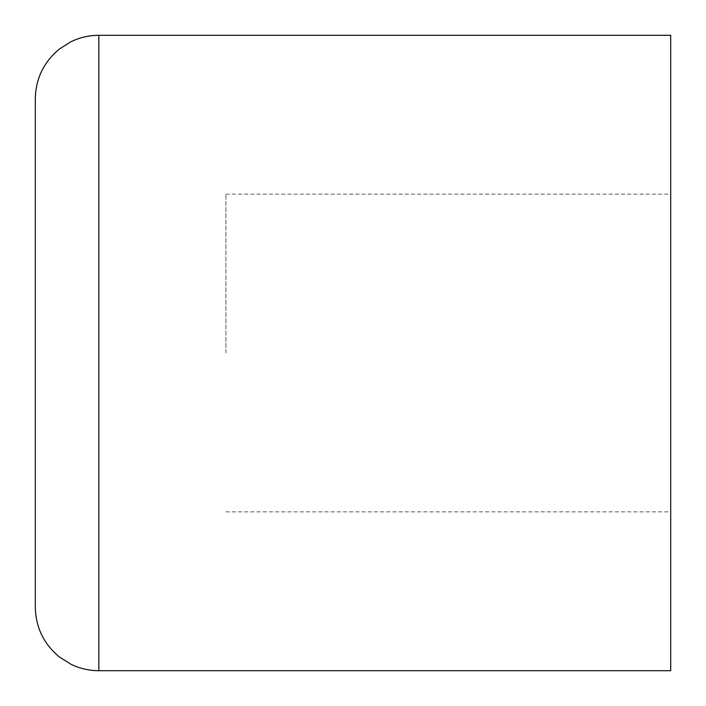 <?xml version="1.0" encoding="UTF-8"?>
<svg xmlns="http://www.w3.org/2000/svg" width="706" height="706" viewBox="0 0 706 706"><rect width="100%" height="100%" fill="white"/><g stroke="black" fill="none" stroke-linecap="round" stroke-linejoin="round"><path stroke-width="0.53" stroke-dasharray="3.53 2.65" d="M670.7 35.3L670.7 670.7M35.3 98.84L35.3 607.16M225.92 353L225.92 194.15L225.92 353M98.84 670.7L98.84 35.3M225.92 194.15L670.7 194.15M225.92 511.85L670.7 511.85"/><path stroke-width="1.06" d="M670.7 670.7L670.7 35.3L98.84 35.3L98.84 670.7L670.7 670.7M98.84 670.7C89.027 670.674 79.707 668.511 70.882 664.222L59.507 657.057C43.816 644.128 35.741 627.493 35.3 607.16L35.3 98.84C35.741 78.507 43.816 61.872 59.507 48.943L70.882 41.778C79.707 37.489 89.027 35.326 98.84 35.3"/></g></svg>
